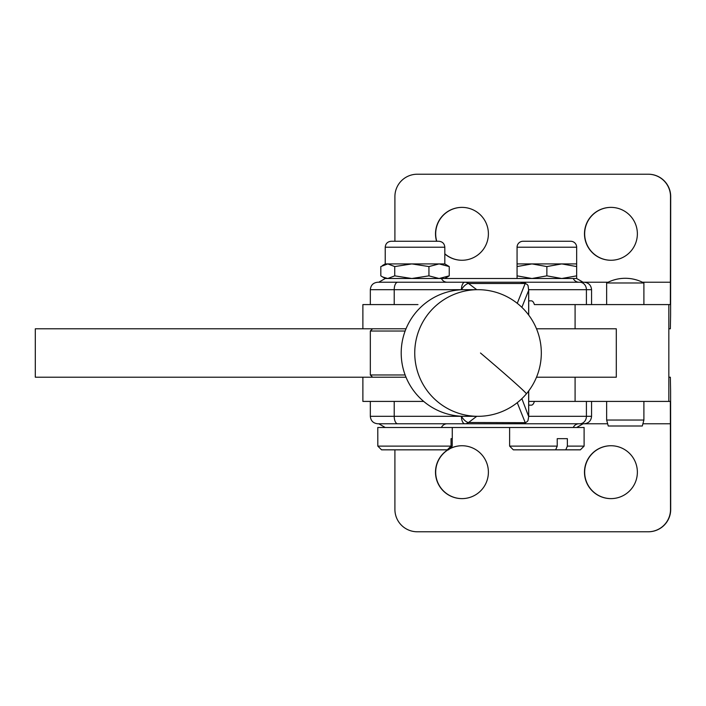 <?xml version="1.0" encoding="UTF-8"?>
<svg xmlns="http://www.w3.org/2000/svg" width="706" height="706" viewBox="0 0 706 706"><rect width="100%" height="100%" fill="white"/><g stroke="black" fill="none" stroke-linecap="round" stroke-linejoin="round"><path stroke-width="1.06" d="M406.003 377.207L35.3 377.207L35.3 328.793L362.884 328.793L362.884 304.586L417.978 304.586M575.09 328.793L575.09 304.586L534.371 304.586A7.448 3.468 90 0 0 531.371 300.853L528.706 300.853M517.26 303.315L525.185 283.494L527.179 284.421L528.07 285.63L528.662 290.334L521.866 307.339M525.185 283.494L468.555 283.494A7.448 2.886 127.1 0 0 461.424 289.681L370.332 289.681C370.774 285.162 373.262 282.674 377.781 282.232L520.401 282.232L525.617 283.318M382.952 282.232L584.109 282.232C588.636 282.674 591.116 285.162 591.557 289.681L528.706 289.681M444.824 263.912L449.237 266.568L439.088 263.912L428.939 266.568L411.836 263.912L394.733 266.568L387.779 263.912L444.824 263.912L444.824 247.224L385.229 247.224L385.229 263.912L387.779 263.912L380.816 266.568L380.816 275.852L385.229 278.508L411.836 278.508L428.939 275.852L439.088 278.508L576.661 278.508L583.112 282.232L608.104 282.232M517.066 278.508L517.066 275.852L531.971 278.508L546.868 275.852L561.764 278.508L576.661 275.852L576.661 278.508M382.449 276.902L387.779 278.508L394.733 275.852L394.733 266.568M394.733 275.852L411.836 278.508L439.088 278.508L449.237 275.852L444.824 278.508M449.237 275.852L449.237 266.568M444.824 247.224C444.471 243.605 442.485 241.62 438.867 241.267L391.195 241.267C387.568 241.62 385.582 243.605 385.229 247.224M433.652 241.267L396.401 241.267M428.939 275.852L428.939 266.568M576.661 263.912L576.661 247.224A5.957 5.957 0 0 0 570.704 241.267L523.031 241.267A5.957 5.957 0 0 0 517.066 247.224L517.066 263.912L576.661 263.912L576.661 266.568L561.764 263.912L546.868 266.568L531.971 263.912L517.066 266.568L517.066 263.912M565.488 241.267L528.247 241.267M561.764 241.267L553.107 241.267M517.066 275.852L517.066 266.568M546.868 275.852L546.868 266.568M576.661 275.852L576.661 266.568M521.866 398.661L528.706 416.628L527.947 420.705L527.179 421.579L525.608 422.682L520.401 423.768L377.781 423.768C373.262 423.326 370.774 420.838 370.332 416.319L394.213 416.319L394.213 401.414M575.09 304.586L670.347 304.586L670.515 196.577A22.345 22.345 -90 0 0 648.17 174.223L648.355 174.223A22.345 22.345 90 0 1 670.7 196.577L670.594 315.158L670.347 328.793L668.838 328.793L668.838 304.586M528.706 405.147L531.371 405.147A7.448 3.468 90 0 0 534.371 401.414L670.347 401.414L670.515 509.423A22.345 22.345 90 0 1 648.17 531.777L648.355 531.777A22.345 22.345 -90 0 0 670.7 509.423L670.594 390.842L670.347 377.207L668.838 377.207L668.838 401.414M643.898 304.586L643.898 282.982A39.298 39.298 0 0 0 606.648 282.982L606.648 304.586M643.898 282.982L606.648 282.982M648.355 174.223L417.44 174.223M462.042 260.267A26.44 26.44 90 0 1 444.824 253.807M436.758 241.267A26.44 26.44 90 0 1 462.042 207.379M611.017 260.267A26.44 26.44 90 0 1 584.665 233.818A26.44 26.44 90 0 1 611.017 207.379M444.824 253.966A26.44 26.44 -90 0 0 488.393 233.818A26.44 26.44 -90 0 0 461.953 207.379A26.44 26.44 -90 0 0 436.582 241.267M584.48 233.818A26.44 26.44 -90 0 0 610.928 260.267A26.44 26.44 -90 0 0 637.368 233.818A26.44 26.44 -90 0 0 610.928 207.379A26.44 26.44 -90 0 0 584.48 233.818M648.17 174.223L417.264 174.223A22.345 22.345 -90 0 0 394.91 196.577L394.91 241.267M499.336 423.768L520.401 423.768M478.006 416.319L464.46 416.319A63.319 63.266 -90 0 1 416.187 312.078A63.319 63.266 -90 0 1 464.46 289.681L478.006 289.681A63.319 63.266 90 0 0 420.608 379.625A63.319 63.266 90 0 0 478.006 416.319A63.319 63.319 0 0 0 526.332 393.904A63.319 1.597 -139.8 0 0 480.486 353M423.697 401.414L417.978 401.414L423.697 401.414M476.726 416.319L468.555 422.506L525.617 422.682M515.195 423.768L491.376 423.768M380.94 423.768L434.111 423.768M385.229 427.492L378.778 423.768L578.938 423.768A7.448 6.592 -90 0 0 573.228 427.492M576.661 427.492L583.112 423.768L578.938 423.768M514.789 423.768L382.952 423.768M534.371 401.414L528.706 401.414M397.681 423.768A7.448 3.468 90 0 1 394.213 416.319L461.424 416.319A7.448 3.468 90 0 0 464.892 423.768A7.448 6.592 90 0 0 468.555 422.506A7.448 2.886 -127.1 0 1 461.424 416.319L461.512 416.249M565.788 449.837L555.648 449.837L557.228 446.113L557.228 438.664L567.368 438.664L567.368 446.113L565.788 449.837L580.385 449.837L584.109 446.113L584.109 427.492L377.781 427.492L377.816 446.113L381.567 449.837L447.295 449.837L451.046 446.113L377.816 446.113M606.648 401.414L606.648 420.044L643.898 420.044L643.898 401.414M643.898 420.044L642.301 426L608.245 426L606.648 420.044M447.992 449.837A26.44 26.44 -90 0 0 462.042 498.621M462.042 445.733A26.44 26.44 -90 0 0 449.228 449.104M611.017 445.733A26.44 26.44 -90 0 0 584.665 472.182A26.44 26.44 -90 0 0 611.017 498.621M449.457 448.875A26.44 26.44 90 0 1 488.393 472.182A26.44 26.44 90 0 1 461.953 498.621A26.44 26.44 90 0 1 447.807 449.837M637.368 472.182A26.44 26.44 90 0 1 610.928 498.621A26.44 26.44 90 0 1 584.48 472.182A26.44 26.44 90 0 1 610.928 445.733A26.44 26.44 90 0 1 637.368 472.182M648.17 531.777L417.264 531.777A22.345 22.345 90 0 1 394.91 509.423L394.91 449.837M536.516 377.207L616.303 377.207L616.303 328.793L536.516 328.793M362.884 377.207L362.884 401.414L417.978 401.414M362.884 328.793L406.003 328.793M557.228 446.113L509.617 446.113L509.617 427.492M584.109 446.113L567.368 446.113M509.617 446.113L513.341 449.837L555.648 449.837M451.046 446.113L451.046 438.664L452.272 438.664L452.272 427.492M452.237 438.664L452.237 446.113L448.486 449.837L447.295 449.837M372.565 328.793L370.332 331.026L405.129 331.026M405.129 374.974L370.332 374.974L370.332 331.026M517.066 247.224L576.661 247.224M578.938 282.232A7.448 6.592 90 0 1 573.228 278.508M441.391 278.508A7.448 6.592 -90 0 0 447.101 282.232L514.789 282.232M476.726 289.681L468.555 283.494A7.448 6.592 -90 0 0 464.892 282.232A7.448 3.468 -90 0 0 461.424 289.681L461.512 289.751M394.213 304.586L394.213 289.681A7.448 3.468 -90 0 1 397.681 282.232M579.82 282.232A7.448 6.592 90 0 1 586.412 289.681L586.412 304.586M528.662 415.666L528.662 390.983M528.662 315.017L528.662 290.334M575.09 377.207L575.09 401.414M670.515 282.232L642.442 282.232M525.185 422.506L517.26 402.685M528.706 416.319L586.412 416.319L586.412 401.414M579.82 423.768A7.448 6.592 -90 0 0 586.412 416.319L591.557 416.319C591.116 420.838 588.636 423.326 584.109 423.768M447.101 423.768A7.448 6.592 -90 0 0 441.391 427.492M670.515 423.768L642.901 423.768M607.645 423.768L394.91 423.768M385.229 263.912L382.449 265.518M385.229 278.508L378.778 282.232M528.706 416.628L528.706 390.93M528.706 315.07L528.706 289.372M370.332 304.586L370.332 289.681M591.557 304.586L591.557 289.681M526.332 393.904A63.319 63.319 0 0 0 478.006 289.681M370.332 416.319L370.332 401.414M591.557 416.319L591.557 401.414M668.838 328.793L668.838 377.207M372.565 377.207L370.332 374.974"/></g></svg>

